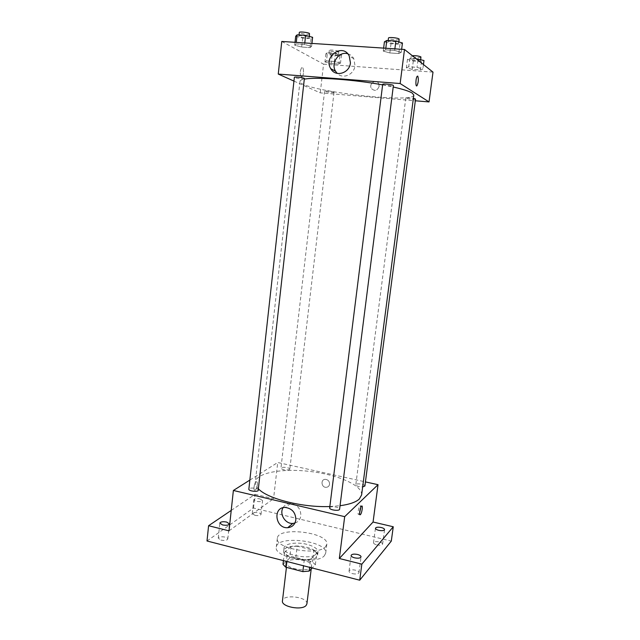<?xml version="1.0" encoding="UTF-8"?>
<svg xmlns="http://www.w3.org/2000/svg" width="640" height="640" viewBox="0 0 640 640"><rect width="100%" height="100%" fill="white"/><g stroke="black" fill="none" stroke-linecap="round" stroke-linejoin="round"><path stroke-width="0.48" stroke-dasharray="3.2 2.4" d="M306.912 603.84C308.296 596.888 282.768 593.8 282.448 600.88M310.832 567.504L311.568 566.096C312.872 559.76 287.176 556.648 286.936 563.112C285.568 568.48 306.792 572.408 310.832 567.504M283 564.328L289.656 558.168L295.808 557.688L312.496 561.936L315.36 564.728L312.168 567.992M295.808 557.688L297.192 546.16L313.928 550.344L312.496 561.936M315.36 564.728L316.808 553.064L310.6 559.2L309.6 567.336M316.808 553.064L313.928 550.344M297.192 546.16L291.032 546.6L289.656 558.168M310.6 559.2L304.288 559.704L287.12 555.336L284.392 552.552L291.032 546.6M306.592 547.248C313.848 549.232 317.528 551.816 317.632 555C317.544 563.6 281.728 559.264 283.688 550.888C283.912 546.464 296.424 544.56 306.592 547.248M306.944 544.36C296.768 541.68 284.248 543.56 284.04 547.952C282.152 555.056 311.584 560.4 317.024 553.888L318 552.056C317.888 548.904 314.208 546.336 306.944 544.36M287.12 555.336L286.408 561.376M304.288 559.704L303.544 565.776M284.392 552.552L283.44 560.616M324.352 555.728L325.704 553.144C328.128 540.904 276.856 534.696 276.296 547.16C273.472 557.504 316.664 565.304 324.352 555.728M325.464 546.832L326.808 544.312C329.2 532.36 277.856 526.144 277.328 538.32C274.528 548.408 317.8 556.16 325.464 546.832M220.944 540.104C224.688 540.768 226.968 540.4 227.792 539C228.264 536.688 218.28 535.832 218.248 538.184L220.944 540.104M352.512 573.656C356.112 574.344 358.264 574.008 358.968 572.632C359.528 570.088 349.152 568.56 349.048 571.168C349.072 572.176 350.224 573.008 352.512 573.656M376.808 544.88C380.064 545.496 381.992 545.232 382.608 544.112C383.104 541.992 373.592 540.528 373.52 542.712C373.552 543.576 374.656 544.296 376.808 544.88M254.888 515.304C258.264 515.896 260.296 515.624 261.008 514.472C261.432 512.52 252.296 511.592 252.272 513.592L254.888 515.304M207 540.992L253.512 508.024L391.304 541.088M231.232 510.416L255.04 494.32L253.512 508.024M255.04 494.32L273.568 498.672L277.728 462.512L365.432 481.904M329.568 484.2C329.536 481.352 328.152 479.736 325.4 479.344C320.384 479.152 321.232 487.648 326.192 487.328C328.08 487.144 329.2 486.104 329.568 484.2C329.536 481.352 328.152 479.736 325.4 479.344C320.384 479.152 321.232 487.648 326.192 487.328C328.08 487.144 329.2 486.104 329.568 484.2M259.944 498.888L262.584 500.552C261.88 501.648 259.84 501.904 256.456 501.32L253.832 499.664C254.536 498.568 256.576 498.304 259.944 498.888M229.024 530.848L273.568 498.672M361.608 494.944C362.768 485.48 338.16 474.784 310.512 471.512C282.888 468.088 256.44 472.608 255.312 482.08C255.064 484.312 256.184 486.648 258.656 489.08M329.84 506.52L340.04 505.72M249.856 480.088L277.728 462.512M258.536 490.16C258.992 488.144 248.856 487.128 248.848 489.184M364.888 486.04C365.336 484.264 355.824 482.936 355.8 484.768C356.488 486.12 358.768 486.84 362.656 486.92M289.504 469.616L289.808 469.208C290.216 467.512 280.936 466.472 280.944 468.208C282.824 470 285.68 470.472 289.504 469.616M329.672 507.888L329.936 507.432C331.488 505.8 340.088 507.36 339.6 509.2M255.232 490.048C257.304 488.864 258.328 480.704 256.256 481.888C254.168 482.712 252.952 491.36 255.096 490.128L255.232 490.048C257.304 488.864 258.328 480.704 256.256 481.888C254.168 482.712 252.952 491.36 255.104 490.128L255.24 490.048M359.576 513.08L358.784 514.304C357.224 515.696 358.424 507.168 359.984 505.848L360.824 507.344M283.048 507.712C284.744 504.912 287.248 503.496 290.568 503.464C297.344 504.56 300.776 508.648 300.864 515.728C300.272 519.472 298.28 521.928 294.888 523.08M413.816 95.04C413.712 104.2 297.912 90.192 300 81.272C300.104 80.352 301.656 79.624 304.664 79.104M382.632 84.88L393.208 87.008M382.696 84.312L382.896 84.536C384.224 85.456 393.56 86.368 393.392 85.56M333.768 92.176L334.016 92.392C334.152 93.12 324.28 91.896 324.576 91.216C324.392 90.6 332.368 91.432 333.768 92.176M415.552 99.088C415.68 99.848 405.488 98.688 405.808 97.976C406.784 97.568 409.304 97.696 413.384 98.344M304.72 78.664C304.864 79.536 294.032 78.136 294.36 77.328M293.944 81.088L320.256 92.864L415.328 100.784M281.776 41.448L323.56 64.16L320.256 92.864M323.56 64.16L433 72.12M379.16 86.296L378.656 83.536C376.144 78.536 368.448 83.776 371.384 88.456C374.704 91.528 377.296 90.808 379.16 86.296L378.656 83.536C376.136 78.536 368.448 83.776 371.384 88.456C374.704 91.528 377.296 90.808 379.16 86.296M296.112 43.928L294.712 45.216L301.672 47.032L310.048 47.6L311.592 46.336L304.616 44.488L296.112 43.928L294.712 45.216L301.672 47.032L310.048 47.6L311.592 46.336L304.616 44.488L296.112 43.928L296.28 42.392M408.72 66.792L406.376 67.792L412.224 69.368L420.408 69.96L422.872 68.976L417.024 67.392L408.72 66.792L406.376 67.792L412.224 69.368L420.408 69.96L422.872 68.976L417.024 67.392L408.72 66.792L409.816 58.312L407.456 59.392L413.304 61.016L421.504 61.584L423.984 60.528M326.496 60.92L324.952 61.944L331.12 63.504L338.848 64.056L340.512 63.056L334.328 61.48L326.496 60.92L324.952 61.944L331.12 63.504L338.848 64.056L340.512 63.056L334.328 61.48L326.496 60.92L327.448 52.672L325.896 53.768L332.064 55.384L339.808 55.92L341.48 54.84L335.296 53.208L327.448 52.672M385.608 49.84L383.264 51.112L389.848 52.952L398.776 53.544L401.264 52.304L394.68 50.44L385.608 49.84L383.264 51.112L389.848 52.952L398.776 53.544L401.264 52.304L394.68 50.44L385.608 49.84L385.808 48.256M301.36 76.864L302.016 76.792C304.168 75.608 303.88 65.976 301.728 67.608C299.872 70.896 299.752 73.976 301.36 76.864L302.016 76.792C304.168 75.608 303.88 65.976 301.736 67.608C299.88 70.896 299.752 73.976 301.368 76.864M416.648 85.896C415.304 86.072 415.872 77.32 417.28 76.224L417.6 76.08M347.744 53.768C350.392 54.544 352.408 56.192 353.792 58.728L355 65.576C354.256 74.608 342.912 79.544 337.24 73.416M384.416 41.84L391 43.744L399.952 44.32L402.456 42.984M398.624 42.736L398.8 43.024C398.888 44.28 387.624 42.984 388.024 41.784C387.864 40.68 397.392 41.536 398.624 42.736M383.64 48.112L383.264 51.112M391 43.744L389.848 52.952M399.952 44.32L398.776 53.544M401.648 49.296L401.264 52.304M394.88 48.848L394.68 50.44M399.272 39.296C399.352 40.584 388.088 39.288 388.488 38.056M295.696 36.232L302.664 38.112L311.056 38.648L312.616 37.296M309.024 37.072L309.344 37.448C309.456 38.632 298.552 37.192 298.912 36.072C298.744 35.08 307.36 35.936 309.024 37.072M295.032 42.312L294.712 45.216M302.664 38.112L301.672 47.032M311.056 38.648L310.048 47.6M311.92 43.416L311.592 46.336M304.784 42.952L304.616 44.488M309.744 33.832C309.856 35.048 298.944 33.608 299.312 32.456M416.168 58.744L409.816 58.312M420.472 60.288L420.6 60.504C420.696 61.536 410.44 60.392 410.792 59.408C410.64 58.488 419.464 59.288 420.472 60.288M407.456 59.392L406.376 67.792M413.304 61.016L412.224 69.368M421.504 61.584L420.408 69.96M423.456 64.536L422.872 68.976M417.968 60.176L417.024 67.392M421.048 57.12C421.136 58.184 410.872 57.04 411.232 56.032L412.28 55.656M338.176 54.616L338.416 54.896C338.52 55.88 328.592 54.632 328.92 53.704C328.752 52.864 336.792 53.656 338.176 54.616M325.896 53.768L324.952 61.944M332.064 55.384L331.12 63.504M339.808 55.92L338.848 64.056M341.48 54.84L340.512 63.056M335.296 53.208L334.328 61.48M338.56 51.328L338.8 51.616C338.904 52.624 328.968 51.376 329.296 50.424C329.136 49.56 337.176 50.352 338.56 51.328M311.216 568.968L311.568 566.096M286.432 567.376L286.936 563.112M284.04 547.952L283.688 550.888M318 552.056L317.632 555M277.328 538.32L276.296 547.16M326.808 544.312L325.704 553.144M261.008 514.472L262.584 500.552M252.272 513.592L253.832 499.664M382.608 544.112L384.568 529.624M373.52 542.712L375.456 528.232M358.968 572.632L361.04 556.888M349.048 571.168L351.096 555.432M227.792 539L229.416 523.92M218.248 538.184L219.848 523.088M358.784 514.304L359.776 514.536M360.072 505.768L361.6 506.12M290.568 503.464L285.392 507.456M300 81.272L255.312 482.08M324.576 91.216L280.944 468.208M334.016 92.392L289.808 469.208M405.808 97.976L355.8 484.768M353.792 58.728L349.2 55.88M388.176 40.56L388.024 41.784M398.936 41.944L398.8 43.024M299.032 34.976L298.912 36.072M309.456 36.432L309.344 37.448M411.232 56.032L410.792 59.408M420.72 59.608L420.6 60.504M329.296 50.424L328.92 53.704M338.8 51.616L338.416 54.896"/><path stroke-width="0.96" d="M286.432 567.376L282.448 600.88C281.024 606.776 302.088 610.808 306.16 605.392L306.912 603.84L311.216 568.968M303.544 565.776L302.84 571.624L285.712 567.184L283 564.328L283.44 560.616M312.168 567.992L309.144 571.08L302.84 571.624M309.6 567.336L309.144 571.08M286.408 561.376L285.712 567.184M365.432 481.904L378.032 484.688L373.064 522.024L393.264 526.768L391.304 541.088L359.72 580.2L207 540.992L208.592 525.72L231.232 510.416M381.24 527.52C383.408 528.088 384.52 528.792 384.568 529.624C383.96 530.696 382.032 530.936 378.768 530.336C376.6 529.76 375.496 529.064 375.456 528.232C376.064 527.16 377.992 526.92 381.24 527.52M357.536 554.472C359.84 555.104 361.008 555.912 361.04 556.888C360.344 558.2 358.192 558.52 354.584 557.832C352.288 557.2 351.128 556.392 351.096 555.432C351.8 554.112 353.944 553.792 357.536 554.472M373.064 522.024L339.328 558.504L361.84 564.152L359.72 580.2M393.264 526.768L361.84 564.152M378.032 484.688L344.68 516.656L339.328 558.504M344.68 516.656L233.376 490.472L229.024 530.848L208.592 525.72M295.84 519.904C294.976 524.608 292.264 527.208 287.704 527.704C275.12 528.72 272.584 506.736 285.392 507.456C292.256 508.576 295.736 512.728 295.84 519.904M226.688 522.064L229.416 523.92C228.6 525.256 226.312 525.6 222.56 524.936L219.848 523.088C220.68 521.752 222.96 521.408 226.688 522.064M340.04 505.72C349.464 504.424 355.896 502.192 359.32 499.016L361.608 494.944L413.816 95.04L412.192 93.048C409.208 91.2 402.88 89.192 393.208 87.008M258.656 489.08C267.888 498.896 302.848 507.688 329.84 506.52M233.376 490.472L249.856 480.088M258.144 490.696L304.392 78.376C302.712 77.488 294.152 76.592 294.36 77.328L248.848 489.184C248.408 490.84 256.32 492.128 258.144 490.696M362.656 486.92L364.888 486.04L415.552 99.088L413.384 98.344M339.6 509.2C339.576 511.384 329.152 510 329.672 507.888L382.696 84.312C382.536 83.384 393.784 84.696 393.392 85.56L339.6 509.2M361.512 506.2L361.6 506.12C363.216 504.712 361.864 513.656 360.32 514.664C358.76 516.056 359.968 507.52 361.512 506.2M360.824 507.344L359.576 513.08M294.888 523.08L292.832 523.424C285.352 524.104 279.096 514.024 283.048 507.712M304.664 79.104C315.976 76.872 354.416 79.624 382.632 84.88M415.328 100.784L429.024 101.92L400.144 83.528L278.256 74.064L293.944 81.088M278.256 74.064L281.776 41.448L404.504 49.48L433 72.12L429.024 101.92M404.504 49.48L400.144 83.528M350.432 62.84C349.608 73.392 335.328 77.512 330.744 68.648C323.072 56.608 342.816 42.752 349.2 55.88L350.432 62.84M417.6 76.08L417.76 76.144C418.736 79.144 418.472 82.344 416.968 85.752C415.352 87.528 415.672 77.536 417.28 76.224L417.768 76.144C418.736 79.144 418.464 82.344 416.96 85.752L416.648 85.896M337.24 73.416L335.584 71.272C330.4 63.304 338.944 50.888 347.744 53.768M401.648 49.296L402.456 42.984L395.864 41.048L386.776 40.472L384.416 41.84L383.64 48.112M395.864 41.048L394.88 48.848M386.776 40.472L385.808 48.256M388.176 40.56L388.488 38.056C388.328 36.928 397.864 37.784 399.096 39.008L398.936 41.944M311.92 43.416L312.616 37.296L305.624 35.384L297.112 34.856L295.696 36.232L295.032 42.312M305.624 35.384L304.784 42.952M297.112 34.856L296.28 42.392M299.032 34.976L299.312 32.456C299.144 31.448 307.768 32.296 309.424 33.456L309.456 36.432M423.456 64.536L423.984 60.528L416.168 58.744M418.136 58.88L417.968 60.176M412.28 55.656C415.944 55.568 418.824 55.984 420.92 56.904L420.72 59.608M359.776 514.536L360.32 514.664M292.832 523.424L287.704 527.704M335.584 71.272L330.744 68.648"/></g></svg>
